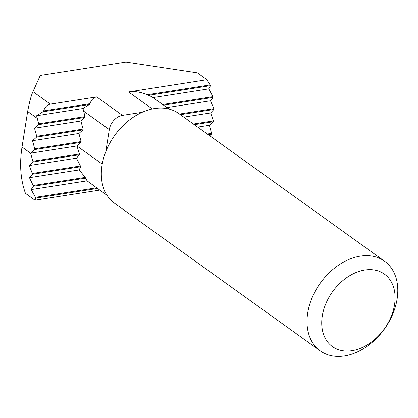 <?xml version="1.0" encoding="UTF-8"?>
<svg xmlns="http://www.w3.org/2000/svg" width="418" height="418" viewBox="0 0 418 418"><rect width="100%" height="100%" fill="white"/><g stroke="black" fill="none" stroke-linecap="round" stroke-linejoin="round"><path stroke-width="0.63" d="M397.1 299.058A55.176 39.423 -54.3 0 1 344.495 355.922A55.176 39.423 -54.3 0 1 320.23 350.859A55.176 39.423 -54.3 0 1 307.7 313.004A55.176 39.423 -54.3 0 1 360.3 256.14A55.176 39.423 -54.3 0 1 384.565 261.203A55.176 39.423 -54.3 0 1 397.1 299.058M384.565 261.203L178.873 113.597A55.176 39.423 125.7 0 0 154.608 108.534A55.176 39.423 125.7 0 0 142.183 112.296A55.176 39.423 125.7 0 0 105.822 151.598A55.176 39.423 125.7 0 0 114.537 203.252L320.23 350.859M394.545 304.712A44.595 31.862 -54.3 0 1 352.024 350.671A44.595 31.862 -54.3 0 1 322.283 315.982A44.595 31.862 -54.3 0 1 364.799 270.018A44.595 31.862 -54.3 0 1 394.545 304.712M142.183 112.296L122.458 115.368L96.725 96.903L50.348 104.134L32.959 91.657L40.29 75.444L125.97 62.078L197.39 72.857L206.941 79.707L128.572 91.934L152.293 108.957M107.055 195.337L87.075 180.858L85.188 177.404L79.253 169.917L80.59 166.745L80.413 165.983L76.442 158.187L79.425 154.764L79.457 153.97L76.943 145.945L80.987 142.355A0.69 0.397 -98.9 0 0 81.113 141.545L78.918 133.473L82.963 129.883A0.69 0.397 -98.9 0 0 83.088 129.073L80.893 121.001L84.938 117.411A0.69 0.397 -98.9 0 0 85.063 116.601L83.574 111.12L109.307 129.585A13.794 9.854 -54.3 0 1 122.458 115.368M109.307 129.585L105.822 151.598M128.572 91.934C134.523 91.03 140.725 91.965 147.178 94.745L151.927 96.809L168.976 109.041M50.348 104.134C47.161 104.725 44.935 106.977 43.671 110.89L42.923 111.799L36.617 115.744L38.686 123.832A0.69 0.397 81.1 0 1 38.56 124.642L34.516 128.237L36.711 136.305A0.69 0.397 81.1 0 1 36.585 137.114L32.541 140.709L34.736 148.782A0.69 0.397 81.1 0 1 34.61 149.587L30.566 153.181L22.018 147.047C19.38 164.164 20.524 179.599 25.446 193.346L34.992 200.196L99.756 190.096M206.941 79.707L210.505 85.659L208.77 88.888L212.893 96.662L213.002 97.431L210.479 100.79L213.859 108.675L213.87 109.464L210.641 112.928L213.342 120.922L213.258 121.722L209.366 125.29L211.565 133.363L207.338 134.021M22.018 147.047L27.645 111.501C29.443 102.008 31.214 95.393 32.959 91.657M43.671 110.89L90.048 103.659C91.312 99.745 93.538 97.493 96.725 96.903M90.048 103.659L89.3 104.563L82.994 108.508L83.574 111.12M97.451 188.445L35.896 198.048L34.992 200.196M209.7 135.714L211.435 134.173A0.69 0.397 -98.9 0 0 211.565 133.363M102.227 164.091L76.943 145.945L30.566 153.181L32.912 161.228L32.834 162.032L29.291 165.544L32.301 173.491L32.311 174.275L29.453 177.681L33.168 185.519L33.278 186.292L31.162 189.584L35.896 198.048M153.014 97.587L208.77 88.888M36.617 115.744L82.994 108.508M87.075 180.858L31.162 189.584M166.939 107.578L210.479 100.79M34.516 128.237L80.893 121.001M79.253 169.917L29.453 177.681M183.779 117.118L210.641 112.928M32.541 140.709L78.918 133.473M76.442 158.187L29.291 165.544M197.704 127.109L209.366 125.29M147.178 94.745L210.28 84.906M27.645 111.501L37.197 118.351M148.63 95.309L210.505 85.659M42.923 111.799L89.3 104.563M96.548 187.797L35.671 197.291M162.649 104.5L212.893 96.662M38.686 123.832L85.063 116.601M85.68 178.115L33.278 186.292M163.548 105.148L213.002 97.431M38.56 124.642L84.938 117.411M85.188 177.404L33.168 185.519M179.489 114.036L213.859 108.675M36.711 136.305L83.088 129.073M80.59 166.745L32.311 174.275M180.388 114.684L213.87 109.464M36.585 137.114L82.963 129.883M80.413 165.983L32.301 173.491M193.414 124.031L213.342 120.922M34.736 148.782L81.113 141.545M79.425 154.764L32.834 162.032M211.435 134.173L208.242 134.669M194.318 124.679L213.258 121.722M34.61 149.587L80.987 142.355M79.457 153.97L32.912 161.228"/></g></svg>
